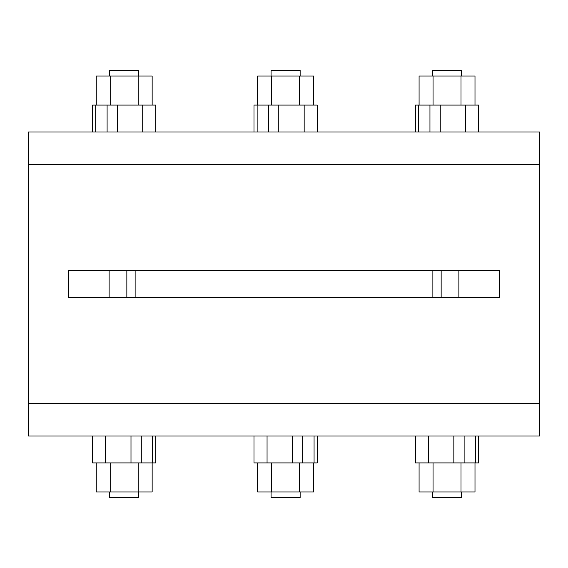 <?xml version="1.0" encoding="UTF-8"?>
<svg xmlns="http://www.w3.org/2000/svg" width="568" height="568" viewBox="0 0 568 568"><rect width="100%" height="100%" fill="white"/><g stroke="black" fill="none" stroke-linecap="round" stroke-linejoin="round"><path stroke-width="0.85" d="M458.887 270.546L135.127 270.546L135.127 297.454L499.244 297.454L499.244 270.546L458.887 270.546L458.887 297.454M135.127 297.454L68.756 297.454L68.756 270.546L109.113 270.546L109.113 297.454M135.127 270.546L109.113 270.546M539.6 403.727L539.6 164.273L28.4 164.273L28.4 403.727L539.6 403.727L539.6 436.018L28.4 436.018L28.4 403.727M28.4 164.273L539.6 164.273L539.6 131.982L28.4 131.982L28.4 164.273M138.713 491.98L138.713 497.618L109.652 497.618L109.652 491.98M92.57 436.018L92.57 462.92L155.795 462.92L155.795 436.018M96.219 462.92L96.219 491.98L152.146 491.98L152.146 462.92M138.159 462.92L138.159 491.98M110.199 491.98L110.199 462.92M300.131 491.98L300.131 497.618L271.078 497.618L271.078 491.98M253.988 436.018L253.988 462.92L317.221 462.92L317.221 436.018M257.645 462.92L257.645 491.98L313.564 491.98L313.564 462.92M299.584 462.92L299.584 491.98M271.625 491.98L271.625 462.92M461.564 491.98L461.564 497.618L432.504 497.618L432.504 491.98M415.421 436.018L415.421 462.92L478.646 462.92L478.646 436.018M419.077 462.92L419.077 491.98L474.997 491.98L474.997 462.92M461.017 462.92L461.017 491.98M433.057 491.98L433.057 462.92M432.504 76.02L432.504 70.382L461.564 70.382L461.564 76.02M478.646 131.982L478.646 105.08L415.421 105.08L415.421 131.982M474.997 105.08L474.997 76.02L419.077 76.02L419.077 105.08M433.057 105.08L433.057 76.02M461.017 76.02L461.017 105.08M271.078 76.02L271.078 70.382L300.131 70.382L300.131 76.02M317.221 131.982L317.221 105.08L253.988 105.08L253.988 131.982M313.564 105.08L313.564 76.02L257.645 76.02L257.645 105.08M271.625 105.08L271.625 76.02M299.584 76.02L299.584 105.08M109.652 76.02L109.652 70.382L138.713 70.382L138.713 76.02M155.795 131.982L155.795 105.08L92.57 105.08L92.57 131.982M152.146 105.08L152.146 76.02L96.219 76.02L96.219 105.08M110.199 105.08L110.199 76.02M138.159 76.02L138.159 105.08M126.856 270.546L126.856 297.454M441.144 270.546L441.144 297.454M432.873 270.546L432.873 297.454M105.627 436.018L105.627 462.92M130.995 436.018L130.995 462.92M141.269 436.018L141.269 462.92M152.643 436.018L152.643 462.92M267.052 436.018L267.052 462.92M292.421 436.018L292.421 462.92M302.687 436.018L302.687 462.92M314.069 436.018L314.069 462.92M428.485 436.018L428.485 462.92M453.853 436.018L453.853 462.92M464.12 436.018L464.12 462.92M475.494 436.018L475.494 462.92M465.59 131.982L465.59 105.08M440.221 131.982L440.221 105.08M429.955 131.982L429.955 105.08M418.573 131.982L418.573 105.08M304.157 131.982L304.157 105.08M278.789 131.982L278.789 105.08M268.522 131.982L268.522 105.08M257.141 131.982L257.141 105.08M142.738 131.982L142.738 105.08M117.363 131.982L117.363 105.08M107.096 131.982L107.096 105.08M95.722 131.982L95.722 105.08"/></g></svg>
